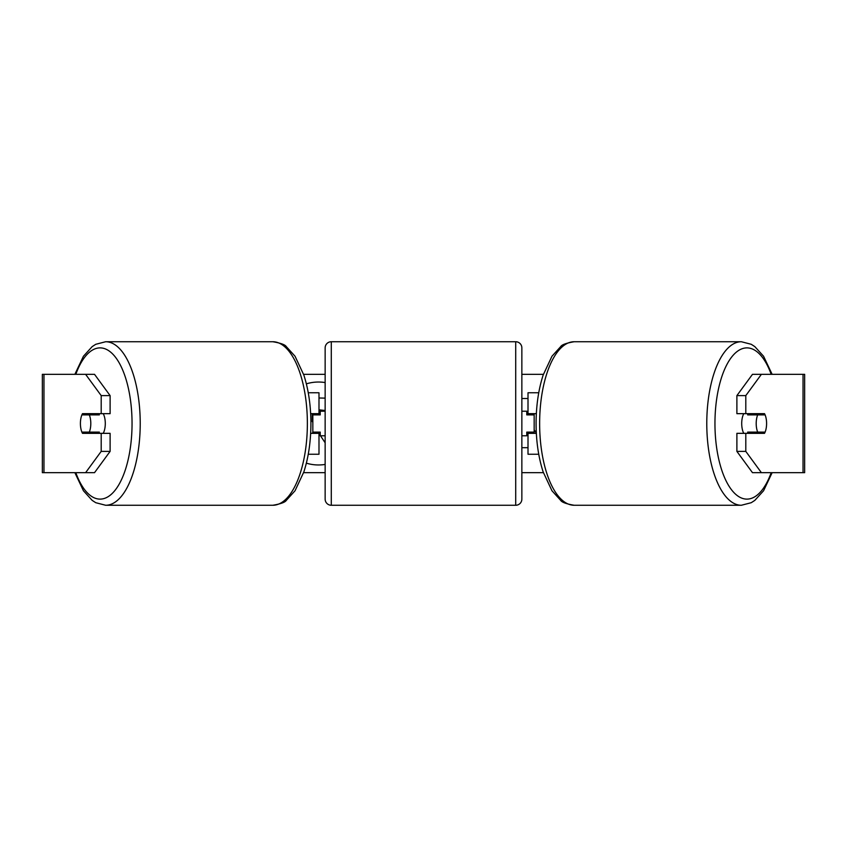 <?xml version="1.0" encoding="UTF-8"?>
<svg xmlns="http://www.w3.org/2000/svg" width="847" height="847" viewBox="0 0 847 847"><rect width="100%" height="100%" fill="white"/><g stroke="black" fill="none" stroke-linecap="round" stroke-linejoin="round"><path stroke-width="1.27" d="M318.991 414.892L318.991 413.664L310.648 413.664M318.991 413.664L318.991 392.764L308.255 392.764M308.255 454.236L318.991 454.236L318.991 432.108M312.839 433.336L312.839 413.664M310.648 433.336L318.991 433.336M538.745 392.764L528.009 392.764L528.009 413.664L536.352 413.664M538.745 454.236L528.009 454.236L528.009 432.108M534.161 433.336L534.161 432.108L526.781 432.108L526.781 435.792L521.858 435.792M534.161 432.108L534.161 413.664M528.009 414.892L528.009 413.664M536.352 433.336L528.009 433.336M743.793 433.336A12.292 5.198 -90 0 1 741.707 423.5A12.292 5.198 -90 0 1 743.793 413.664M756.202 423.5A12.292 5.198 -90 0 1 757.684 414.892L765.106 414.892A12.292 5.198 -90 0 1 766.588 423.5A12.292 5.198 -90 0 1 765.106 432.108L757.684 432.108A12.292 5.198 -90 0 1 756.202 423.5M748.25 413.664A12.292 5.198 -90 0 0 747.657 414.892L757.684 414.892M754.486 413.664A12.292 5.198 -90 0 1 755.079 414.892M755.079 432.108A12.292 5.198 -90 0 1 754.486 433.336M748.25 433.336A12.292 5.198 -90 0 1 747.657 432.108L757.684 432.108M325.142 382.569A41.471 41.471 0 0 0 306.36 383.85M306.36 463.15A41.471 41.471 0 0 0 325.142 464.431M303.597 374.321L325.142 374.321M521.858 374.321L543.403 374.321M303.597 472.679L325.142 472.679M521.858 472.679L543.403 472.679M534.161 429.8L536.331 433.008M521.858 447.692L528.009 447.692M528.009 398.514L521.858 398.514M43.959 374.321L42.35 374.321L42.35 472.679L43.959 472.679L43.959 374.321L94.515 374.321L110.11 395.613L101.195 395.613L85.6 374.321M85.6 472.679L101.195 451.387L110.11 451.387L94.515 472.679L43.959 472.679M803.041 472.679L803.041 374.321L804.65 374.321L804.65 472.679L752.485 472.679L736.89 451.387L736.89 433.336L745.805 433.336L745.805 451.387L761.4 472.679M752.485 374.321L761.4 374.321L745.805 395.613L736.89 395.613L752.485 374.321M803.041 374.321L761.4 374.321M736.89 395.613L736.89 413.664L745.805 413.664L745.805 395.613M745.805 413.664L764.513 413.664A12.292 5.198 -90 0 1 764.513 433.336L745.805 433.336M736.89 451.387L745.805 451.387M755.598 433.336A12.292 5.198 90 0 0 756.191 432.108M756.191 414.892A12.292 5.198 90 0 0 755.598 413.664M90.809 414.892A12.292 5.198 90 0 1 91.402 413.664M91.402 433.336A12.292 5.198 90 0 1 90.809 432.108M110.11 451.387L110.11 433.336L101.195 433.336L101.195 451.387M101.195 395.613L101.195 413.664L110.11 413.664L110.11 395.613M101.195 413.664L82.487 413.664A12.292 5.198 -90 0 0 80.412 423.5A12.292 5.198 -90 0 0 82.487 433.336L101.195 433.336M318.991 397.995L325.142 398.132M312.839 432.351L312.225 433.336M325.142 442.769L320.494 435.792M320.219 435.379L318.991 433.526M312.225 413.664L312.225 421.658L312.839 421.658M325.142 410.488L318.991 409.821M103.207 433.336A12.292 5.198 -90 0 0 105.293 423.5A12.292 5.198 -90 0 0 103.207 413.664M89.316 432.108A12.292 5.198 -90 0 0 90.798 423.5A12.292 5.198 -90 0 0 89.316 414.892L81.894 414.892A12.292 5.198 -90 0 0 80.412 423.5A12.292 5.198 -90 0 0 81.894 432.108L99.343 432.108A12.292 5.198 -90 0 1 98.75 433.336M91.921 432.108A12.292 5.198 -90 0 0 92.514 433.336M89.316 414.892L99.343 414.892A12.292 5.198 -90 0 0 98.75 413.664M92.514 413.664A12.292 5.198 -90 0 0 91.921 414.892M331.283 341.733A6.151 6.151 0 0 0 325.142 347.884L325.142 499.116A6.151 6.151 0 0 0 331.283 505.267L515.717 505.267A6.151 6.151 0 0 0 521.858 499.116L521.858 347.884A6.151 6.151 0 0 0 515.717 341.733L331.283 341.733L331.283 505.267M534.161 414.892L526.781 414.892L526.781 411.208L521.858 411.208M325.142 411.208L320.219 411.208L320.219 414.892L312.839 414.892M312.839 432.108L320.219 432.108L320.219 435.792L325.142 435.792M741.337 505.267L574.192 505.267A81.767 34.558 -90 0 1 539.634 423.5A81.767 34.558 -90 0 1 574.192 341.733L741.337 341.733A81.767 34.558 90 0 0 706.779 423.5A81.767 34.558 90 0 0 741.337 505.267L751.236 502.705L754.836 500.376L763.571 490.752L772.125 472.679M771.183 472.679A75.616 31.953 -90 0 1 735.831 494.426A75.616 31.953 -90 0 1 714.953 423.5A75.616 31.953 -90 0 1 735.831 352.574A75.616 31.953 -90 0 1 771.183 374.321M105.663 505.267L272.808 505.267A81.767 34.558 -90 0 0 307.366 423.5A81.767 34.558 -90 0 0 272.808 341.733L105.663 341.733A81.767 34.558 90 0 1 140.221 423.5A81.767 34.558 90 0 1 105.663 505.267L95.764 502.705L92.164 500.376L83.43 490.752L74.875 472.679M75.817 472.679A75.616 31.953 -90 0 0 111.169 494.426A75.616 31.953 -90 0 0 132.047 423.5A75.616 31.953 -90 0 0 111.169 352.574A75.616 31.953 -90 0 0 75.817 374.321M515.717 505.267L515.717 341.733M741.337 341.733L751.236 344.295L754.836 346.624L763.571 356.248L772.125 374.321M574.192 341.733C566.325 343.077 561.826 344.708 560.682 346.624L551.958 356.248L543.16 375.052C538.501 389.472 536.14 405.618 536.087 423.5C536.14 441.382 538.501 457.528 543.16 471.948L551.958 490.752L560.682 500.376C561.826 502.292 566.325 503.923 574.192 505.267M272.808 505.267C280.675 503.923 285.174 502.292 286.318 500.376L295.042 490.752L303.84 471.948C308.499 457.528 310.86 441.382 310.913 423.5C310.86 405.618 308.499 389.472 303.84 375.052L295.042 356.248L286.318 346.624C285.174 344.708 280.675 343.077 272.808 341.733M105.663 341.733L95.764 344.295L92.164 346.624L83.43 356.248L74.875 374.321"/></g></svg>
